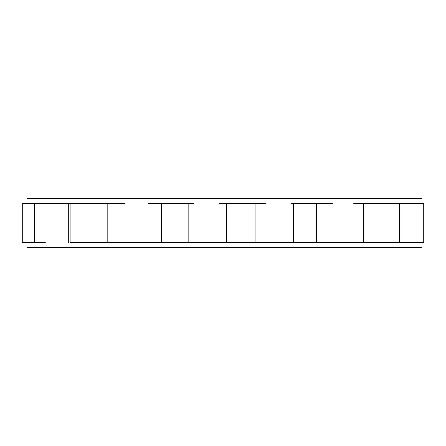 <?xml version="1.0" encoding="UTF-8"?>
<svg xmlns="http://www.w3.org/2000/svg" width="446" height="446" viewBox="0 0 446 446"><rect width="100%" height="100%" fill="white"/><g stroke="black" fill="none" stroke-linecap="round" stroke-linejoin="round"><path stroke-width="0.67" d="M27.005 247.458L422.122 247.458L27.005 247.458L27.005 242.758L27.005 247.458M27.005 242.758L22.3 242.758L22.3 203.242L34.688 203.242L27.005 203.242L27.005 198.542L422.122 198.542L422.122 203.242L422.122 198.542L27.005 198.542L27.005 203.242M420.712 242.758L399.348 242.758L423.7 242.758L423.7 203.242L399.348 203.242L420.712 203.242M398.964 203.242L353.661 203.242L399.348 203.242L399.348 242.758L385.377 242.758L398.964 242.758M333.062 203.242L290.926 203.242L333.062 203.242M266.095 203.242L219.226 203.242L266.095 203.242M193.519 203.242L148.245 203.242L193.519 203.242M125.136 203.242L87.572 203.242L125.136 203.242M70.178 203.242L45.403 203.242L87.572 203.242L70.178 203.242L70.178 242.758L385.377 242.758L70.178 242.758M422.122 242.758L422.122 247.458L422.122 242.758M36.076 242.758L45.403 242.758L27.423 242.758L34.688 242.758L34.688 203.242L45.403 203.242L36.076 203.242M68.678 203.242L68.678 242.758L68.678 203.242M107.163 242.758L107.163 203.242L107.163 242.758M316.353 203.242L316.353 242.758L316.353 203.242M363.574 203.242L363.574 242.758L363.574 203.242M161.608 203.242L161.608 242.758M123.977 242.758L123.977 203.242M226.451 203.242L226.451 242.758M188.82 242.758L188.82 203.242M293.579 203.242L293.579 242.758M255.948 242.758L255.948 203.242M353.929 203.242L353.929 242.758"/></g></svg>

